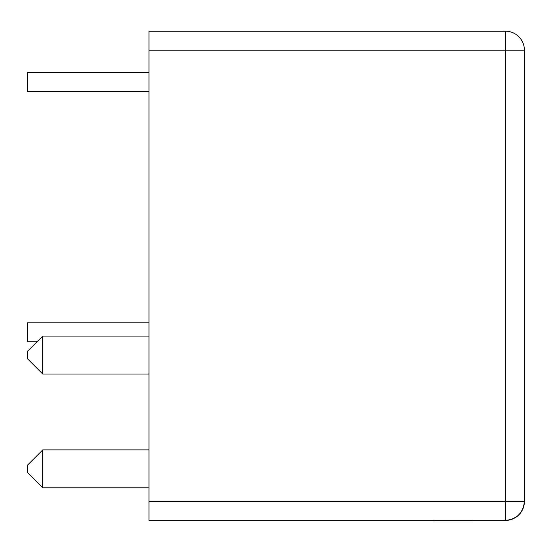 <?xml version="1.0" encoding="UTF-8"?>
<svg xmlns="http://www.w3.org/2000/svg" width="552" height="552" viewBox="0 0 552 552"><rect width="100%" height="100%" fill="white"/><g stroke="black" fill="none" stroke-linecap="round" stroke-linejoin="round"><path stroke-width="0.83" d="M505.439 520.419A18.961 18.961 0 0 0 524.4 501.457A18.961 18.961 0 0 1 505.439 520.419L505.439 50.163L524.4 50.163L524.4 501.457C523.192 512.891 516.872 519.211 505.439 520.419L148.957 520.419L148.957 31.202L505.439 31.202A18.961 18.961 0 0 1 524.4 50.163A18.961 18.961 0 0 0 505.439 31.202L505.439 50.163L148.957 50.163M42.766 487.802L27.6 472.636L27.6 465.046L42.766 449.88L42.766 487.802L148.957 487.802M42.766 449.88L148.957 449.88M42.766 374.035L27.6 358.862L27.6 351.279L42.766 336.106L42.766 374.035L148.957 374.035M42.766 336.106L148.957 336.106M148.957 322.837L27.6 322.837L27.6 341.798L37.081 341.798M148.957 72.54L27.6 72.54L27.6 91.501L148.957 91.501M472.933 520.798L472.933 520.419L472.933 520.798L466.198 520.798M466.378 520.798L466.378 520.419L466.378 520.798L434.514 520.798L434.514 520.419L434.514 520.798M440.165 520.798L440.165 520.419M524.4 501.457L148.957 501.457M469.793 520.798L469.793 520.419M462.5 520.798L462.5 520.419M453.151 520.798L453.151 520.419M444.16 520.798L444.16 520.419"/></g></svg>
